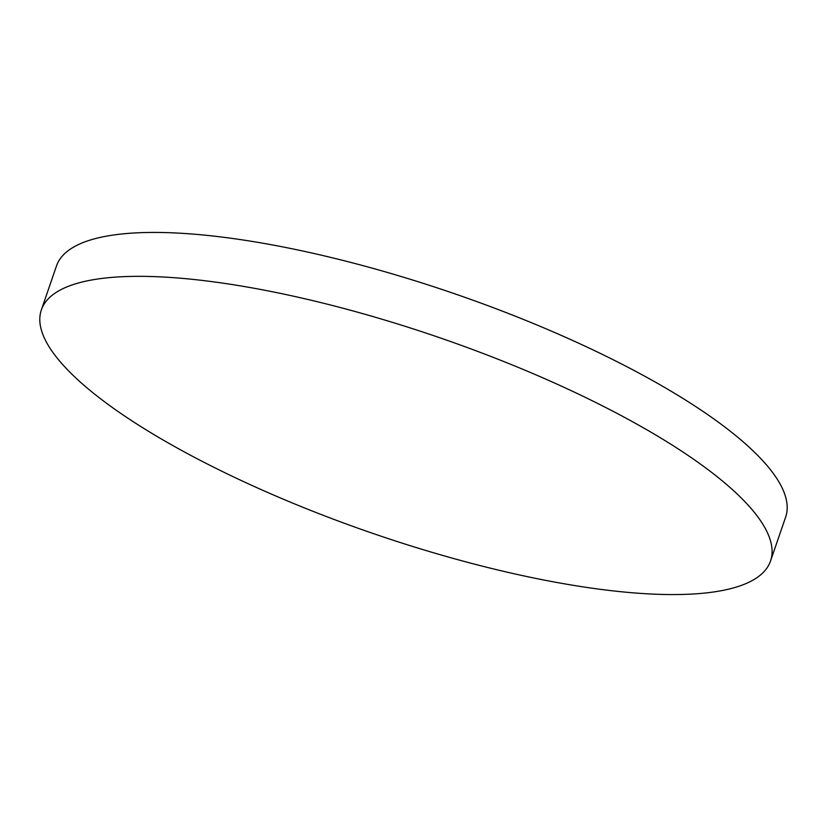 <?xml version="1.0" encoding="UTF-8"?>
<svg xmlns="http://www.w3.org/2000/svg" width="827" height="827" viewBox="0 0 827 827"><rect width="100%" height="100%" fill="white"/><g stroke="black" fill="none" stroke-linecap="round" stroke-linejoin="round"><path stroke-width="1.24" d="M55.936 356.52A385.599 103.385 19 0 1 41.35 309.918A385.599 103.385 19 0 1 298.423 297.296A385.599 103.385 19 0 1 755.94 514.384A385.599 103.385 19 0 1 770.537 560.995A385.599 103.385 19 0 1 513.453 573.607A385.599 103.385 19 0 1 55.936 356.52M41.35 309.918L56.463 266.005A385.599 103.385 19 0 1 313.547 253.393A385.599 103.385 19 0 1 785.65 517.082L770.537 560.995"/></g></svg>
